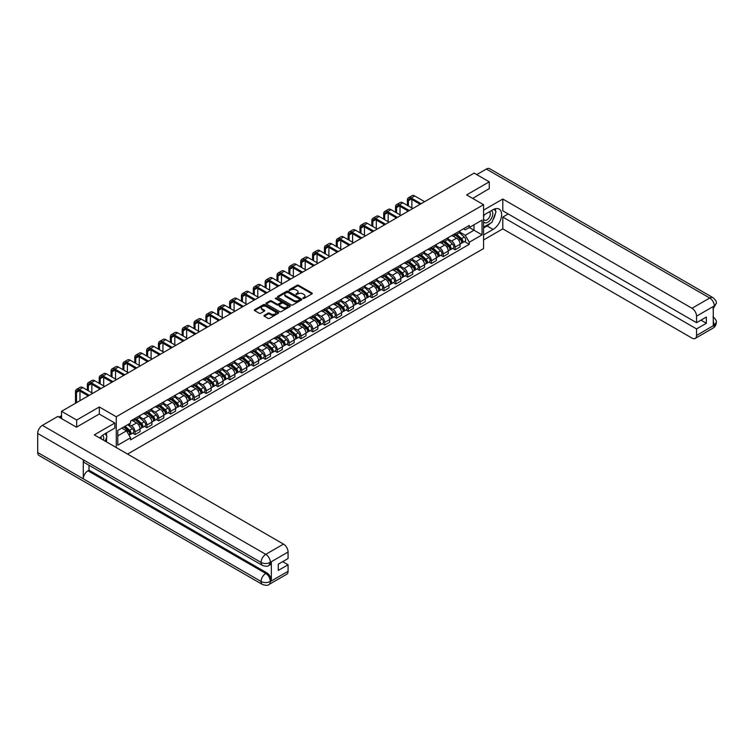 <?xml version="1.0" encoding="UTF-8"?>
<svg xmlns="http://www.w3.org/2000/svg" width="754" height="754" viewBox="0 0 754 754"><rect width="100%" height="100%" fill="white"/><g stroke="black" fill="none" stroke-linecap="round" stroke-linejoin="round"><path stroke-width="1.13" d="M302.976 298.452L304.022 298.452L311.949 293.872A1.056 0.613 0 0 0 311.949 293.014L298.527 285.266A1.056 0.613 0 0 0 297.029 285.266L289.112 289.838L289.112 290.441L291.176 289.847A3.374 1.951 0 0 1 295.954 289.847L297.067 290.497A3.374 1.951 0 0 1 298.056 291.873A3.374 1.951 0 0 1 297.067 293.249L296.049 294.446L298.113 293.853A3.374 1.951 0 0 1 302.891 293.853L304.003 294.503A3.374 1.951 0 0 1 304.993 295.879A3.374 1.951 0 0 1 304.003 297.255L302.976 298.452L302.976 297.849M264.286 315.323A1.056 0.613 0 0 0 264.286 316.18L268.056 318.358A1.056 0.613 0 0 0 269.546 318.358L278.349 313.278A1.056 0.613 0 0 0 278.349 312.41L264.927 304.663A1.056 0.613 0 0 0 263.429 304.663L254.635 309.743A1.056 0.613 0 0 0 254.635 310.601L259.178 313.23A1.056 0.613 0 0 0 260.677 313.23L264.437 311.053A1.056 0.613 0 0 0 264.437 310.196L262.185 308.895A2.818 1.631 0 0 1 261.355 307.745A2.818 1.631 0 0 1 263.099 306.237A2.818 1.631 0 0 1 266.171 306.586L275.012 311.694A2.818 1.631 0 0 1 275.841 312.844A2.818 1.631 0 0 1 274.098 314.352A2.818 1.631 0 0 1 271.025 313.994L269.546 313.146A1.056 0.613 0 0 0 268.056 313.146L264.286 315.323L264.286 316.18M116.267 416.755L99.321 406.971L76.682 420.044L61.555 411.316L474.153 173.1L489.271 181.837L466.632 194.909L483.568 204.692L116.267 416.755L116.267 447.546M291.251 304.965A1.056 0.613 0 0 0 292.74 304.965L301.543 299.885A1.056 0.613 0 0 0 301.543 299.018L288.122 291.27A1.056 0.613 0 0 0 286.633 291.27L277.83 296.35A1.056 0.613 0 0 0 277.83 297.208L291.251 304.965M275.549 298.612L276.303 298.716L276.303 297.839L289.951 305.719A1.056 0.613 0 0 1 289.951 306.576L281.148 311.656A1.056 0.613 0 0 1 279.659 311.656L266.228 303.909L266.228 303.051A1.056 0.613 0 0 0 266.228 303.909M266.228 303.051L269.998 300.874A1.056 0.613 0 0 1 271.487 300.874L276.935 304.013A1.056 0.613 0 0 0 278.424 304.013L280.922 302.571A1.056 0.613 0 0 0 280.922 301.713L275.257 298.443L276.303 297.839M127.586 454.087L483.568 248.556L483.568 204.692M76.682 420.044L76.682 427.066M61.555 411.316L61.555 418.593M489.271 188.849L489.271 181.837M455.077 233.646A4.939 2.856 60 0 1 454.059 235.861L459.073 232.967A4.939 2.856 -120 0 0 460.091 230.752M447.961 238.971L451.58 241.054A4.939 2.856 60 0 1 455.077 247.114L460.091 244.221A4.939 2.856 -120 0 0 456.594 238.16L453.013 236.087M460.091 244.221L460.091 246.888L455.077 249.791L452.673 248.396M454.059 235.861A4.939 2.856 60 0 1 451.618 235.644M455.077 247.114L455.077 249.791M443.229 240.488A4.939 2.856 60 0 1 442.202 242.703L447.216 239.81A4.939 2.856 -120 0 0 448.244 237.595M440.817 255.238L443.229 256.633L448.244 253.74L448.244 251.063A4.939 2.856 -120 0 0 444.747 245.003L441.156 242.929M442.202 242.703A4.939 2.856 60 0 1 439.771 242.486M436.104 245.813L439.733 247.896A4.939 2.856 60 0 1 443.229 253.957L443.229 256.633M431.373 247.331A4.939 2.856 60 0 1 430.346 249.546L435.36 246.652A4.939 2.856 -120 0 0 436.387 244.437M428.969 262.09L431.373 263.476L436.387 260.582L436.387 257.906A4.939 2.856 -120 0 0 432.89 251.845L429.299 249.781M430.346 249.546A4.939 2.856 60 0 1 427.914 249.329M424.257 252.656L427.876 254.748A4.939 2.856 60 0 1 431.373 260.799L431.373 263.476M419.516 254.173A4.939 2.856 60 0 1 418.498 256.388L423.512 253.495A4.939 2.856 -120 0 0 424.53 251.28M417.113 268.933L419.516 270.318L424.53 267.425L424.53 264.748A4.939 2.856 -120 0 0 421.034 258.688L417.452 256.624M418.498 256.388A4.939 2.856 60 0 1 416.057 256.172M412.4 259.499L416.019 261.591A4.939 2.856 60 0 1 419.516 267.642L419.516 270.318M407.669 261.016A4.939 2.856 60 0 1 406.642 263.24L411.656 260.337A4.939 2.856 -120 0 0 412.683 258.122M405.256 275.776L407.669 277.161L412.683 274.267L412.683 271.591A4.939 2.856 -120 0 0 409.186 265.54L405.595 263.466M406.642 263.24A4.939 2.856 60 0 1 404.21 263.014M400.544 266.341L404.172 268.433A4.939 2.856 60 0 1 407.669 274.484L407.669 277.161M395.812 267.858A4.939 2.856 60 0 1 394.785 270.083L399.799 267.189A4.939 2.856 -120 0 0 400.826 264.965M393.409 282.618L395.812 284.004L400.826 281.11L400.826 278.433A4.939 2.856 -120 0 0 397.33 272.382L393.739 270.309M394.785 270.083A4.939 2.856 60 0 1 392.353 269.857M388.696 273.184L392.316 275.276A4.939 2.856 60 0 1 395.812 281.327L395.812 284.004M383.956 274.701A4.939 2.856 60 0 1 382.938 276.925L387.952 274.032A4.939 2.856 -120 0 0 388.97 271.808M381.552 289.461L383.956 290.846L388.97 287.953L388.97 285.276A4.939 2.856 -120 0 0 385.473 279.225L381.892 277.152M382.938 276.925A4.939 2.856 60 0 1 380.497 276.699M376.84 280.026L380.459 282.119A4.939 2.856 60 0 1 383.956 288.169L383.956 290.846M372.108 281.544A4.939 2.856 60 0 1 371.081 283.768L376.095 280.874A4.939 2.856 -120 0 0 377.123 278.65M369.696 296.303L372.108 297.689L377.123 294.795L377.123 292.118A4.939 2.856 -120 0 0 373.626 286.068L370.035 283.994M371.081 283.768A4.939 2.856 60 0 1 368.649 283.542M364.983 286.869L368.612 288.961A4.939 2.856 60 0 1 372.108 295.012L372.108 297.689M360.252 288.396A4.939 2.856 60 0 1 359.224 290.61L364.239 287.717A4.939 2.856 -120 0 0 365.266 285.493M357.848 303.146L360.252 304.531L365.266 301.638L365.266 298.961A4.939 2.856 -120 0 0 361.769 292.91L358.178 290.837M359.224 290.61A4.939 2.856 60 0 1 356.793 290.384M353.136 293.711L356.755 295.804A4.939 2.856 60 0 1 360.252 301.864L360.252 304.531M348.395 295.238A4.939 2.856 60 0 1 347.377 297.453L352.391 294.56A4.939 2.856 -120 0 0 353.409 292.345M345.992 309.988L348.395 311.383L353.409 308.48L353.409 305.804A4.939 2.856 -120 0 0 349.922 299.753L346.331 297.679M347.377 297.453A4.939 2.856 60 0 1 344.936 297.227M341.279 300.554L344.898 302.646A4.939 2.856 60 0 1 348.395 308.706L348.395 311.383M336.548 302.081A4.939 2.856 60 0 1 335.521 304.296L340.535 301.402A4.939 2.856 -120 0 0 341.562 299.187M334.135 316.831L336.548 318.226L341.562 315.323L341.562 312.656A4.939 2.856 -120 0 0 338.065 306.595L334.474 304.522M335.521 304.296A4.939 2.856 60 0 1 333.089 304.079M329.423 307.406L333.051 309.489A4.939 2.856 60 0 1 336.548 315.549L336.548 318.226M324.691 308.923A4.939 2.856 60 0 1 323.664 311.138L328.678 308.245A4.939 2.856 -120 0 0 329.705 306.03M322.288 323.683L324.691 325.068L329.705 322.175L329.705 319.498A4.939 2.856 -120 0 0 326.209 313.438L322.618 311.364M323.664 311.138A4.939 2.856 60 0 1 321.232 310.921M317.575 314.248L321.195 316.341A4.939 2.856 60 0 1 324.691 322.392L324.691 325.068M312.835 315.766A4.939 2.856 60 0 1 311.817 317.981L316.831 315.087A4.939 2.856 -120 0 0 317.849 312.872M310.431 330.525L312.835 331.911L317.849 329.017L317.849 326.341A4.939 2.856 -120 0 0 314.361 320.28L310.771 318.216M311.817 317.981A4.939 2.856 60 0 1 309.376 317.764M305.719 321.091L309.338 323.183A4.939 2.856 60 0 1 312.835 329.234L312.835 331.911M300.987 322.608A4.939 2.856 60 0 1 299.96 324.833L304.974 321.93A4.939 2.856 -120 0 0 306.001 319.715M298.584 337.368L300.987 338.753L306.001 335.86L306.001 333.183A4.939 2.856 -120 0 0 302.505 327.132L298.914 325.059M299.96 324.833A4.939 2.856 60 0 1 297.528 324.606M293.862 327.933L297.491 330.026A4.939 2.856 60 0 1 300.987 336.077L300.987 338.753M289.131 329.451A4.939 2.856 60 0 1 288.103 331.675L293.118 328.772A4.939 2.856 -120 0 0 294.145 326.557M286.727 344.21L289.131 345.596L294.145 342.702L294.145 340.026A4.939 2.856 -120 0 0 290.648 333.975L287.057 331.901M288.103 331.675A4.939 2.856 60 0 1 285.672 331.449M282.015 334.776L285.634 336.868A4.939 2.856 60 0 1 289.131 342.919L289.131 345.596M277.274 336.293A4.939 2.856 60 0 1 276.256 338.518L281.27 335.624A4.939 2.856 -120 0 0 282.288 333.4M274.871 351.053L277.274 352.438L282.288 349.545L282.288 346.868A4.939 2.856 -120 0 0 278.801 340.817L275.21 338.744M276.256 338.518A4.939 2.856 60 0 1 273.815 338.292M270.158 341.619L273.777 343.711A4.939 2.856 60 0 1 277.274 349.762L277.274 352.438M265.427 343.136A4.939 2.856 60 0 1 264.4 345.36L269.414 342.467A4.939 2.856 -120 0 0 270.441 340.243M263.023 357.896L265.427 359.281L270.441 356.388L270.441 353.711A4.939 2.856 -120 0 0 266.944 347.66L263.353 345.586M264.4 345.36A4.939 2.856 60 0 1 261.968 345.134M258.302 348.461L261.93 350.553A4.939 2.856 60 0 1 265.427 356.604L265.427 359.281M253.57 349.988A4.939 2.856 60 0 1 252.543 352.203L257.557 349.309A4.939 2.856 -120 0 0 258.584 347.085M251.167 364.738L253.57 366.124L258.584 363.23L258.584 360.553A4.939 2.856 -120 0 0 255.088 354.503L251.497 352.429M252.543 352.203A4.939 2.856 60 0 1 250.111 351.977M246.454 355.304L250.074 357.396A4.939 2.856 60 0 1 253.57 363.447L253.57 366.124M241.714 356.831A4.939 2.856 60 0 1 240.696 359.045L245.71 356.152A4.939 2.856 -120 0 0 246.728 353.928M239.31 371.581L241.714 372.976L246.728 370.073L246.728 367.396A4.939 2.856 -120 0 0 243.24 361.345L239.649 359.272M240.696 359.045A4.939 2.856 60 0 1 238.264 358.819M234.598 362.146L238.217 364.239A4.939 2.856 60 0 1 241.714 370.299L241.714 372.976M229.866 363.673A4.939 2.856 60 0 1 228.839 365.888L233.853 362.994A4.939 2.856 -120 0 0 234.88 360.78M227.463 378.423L229.866 379.818L234.88 376.915L234.88 374.248A4.939 2.856 -120 0 0 231.384 368.188L227.793 366.114M228.839 365.888A4.939 2.856 60 0 1 226.407 365.671M222.741 368.989L226.37 371.081A4.939 2.856 60 0 1 229.866 377.141L229.866 379.818M218.01 370.516A4.939 2.856 60 0 1 216.982 372.73L221.996 369.837A4.939 2.856 -120 0 0 223.024 367.622M215.606 385.266L218.01 386.661L223.024 383.767L223.024 381.09A4.939 2.856 -120 0 0 219.527 375.03L215.936 372.957M216.982 372.73A4.939 2.856 60 0 1 214.551 372.514M210.894 375.841L214.513 377.924A4.939 2.856 60 0 1 218.01 383.984L218.01 386.661M206.153 377.358A4.939 2.856 60 0 1 205.135 379.573L210.149 376.68A4.939 2.856 -120 0 0 211.167 374.465M203.75 392.118L206.153 393.503L211.167 390.61L211.167 387.933A4.939 2.856 -120 0 0 207.68 381.873L204.089 379.809M205.135 379.573A4.939 2.856 60 0 1 202.703 379.356M199.037 382.683L202.656 384.776A4.939 2.856 60 0 1 206.153 390.826L206.153 393.503M194.306 384.201A4.939 2.856 60 0 1 193.278 386.416L198.293 383.522A4.939 2.856 -120 0 0 199.32 381.307M191.902 398.96L194.306 400.346L199.32 397.452L199.32 394.776A4.939 2.856 -120 0 0 195.823 388.715L192.232 386.651M193.278 386.416A4.939 2.856 60 0 1 190.847 386.199M187.19 389.526L190.809 391.618A4.939 2.856 60 0 1 194.306 397.669L194.306 400.346M182.449 391.043A4.939 2.856 60 0 1 181.422 393.268L186.436 390.365A4.939 2.856 -120 0 0 187.463 388.15M180.046 405.803L182.449 407.188L187.463 404.295L187.463 401.618A4.939 2.856 -120 0 0 183.967 395.567L180.376 393.494M181.422 393.268A4.939 2.856 60 0 1 178.99 393.041M175.333 396.368L178.952 398.461A4.939 2.856 60 0 1 182.449 404.512L182.449 407.188M170.593 397.886A4.939 2.856 60 0 1 169.575 400.11L174.589 397.217A4.939 2.856 -120 0 0 175.607 394.992M168.189 412.645L170.593 414.031L175.607 411.137L175.607 408.461A4.939 2.856 -120 0 0 172.119 402.41L168.528 400.336M169.575 400.11A4.939 2.856 60 0 1 167.143 399.884M163.477 403.211L167.096 405.303A4.939 2.856 60 0 1 170.593 411.354L170.593 414.031M158.745 404.728A4.939 2.856 60 0 1 157.718 406.953L162.732 404.059A4.939 2.856 -120 0 0 163.759 401.835M156.342 419.488L158.745 420.873L163.759 417.98L163.759 415.303A4.939 2.856 -120 0 0 160.263 409.252L156.672 407.179M157.718 406.953A4.939 2.856 60 0 1 155.286 406.726M151.629 410.053L155.249 412.146A4.939 2.856 60 0 1 158.745 418.197L158.745 420.873M146.889 411.571A4.939 2.856 60 0 1 145.861 413.795L150.875 410.902A4.939 2.856 -120 0 0 151.903 408.677M144.485 426.33L146.889 427.716L151.903 424.822L151.903 422.146A4.939 2.856 -120 0 0 148.406 416.095L144.815 414.021M145.861 413.795A4.939 2.856 60 0 1 143.43 413.569M139.773 416.896L143.392 418.988A4.939 2.856 60 0 1 146.889 425.039L146.889 427.716M135.032 418.423A4.939 2.856 60 0 1 134.014 420.638L139.028 417.744A4.939 2.856 -120 0 0 140.046 415.52M132.629 433.173L135.032 434.558L140.046 431.665L140.046 428.988A4.939 2.856 -120 0 0 136.559 422.937L132.968 420.864M134.014 420.638A4.939 2.856 60 0 1 131.582 420.412M128.651 424.163L131.535 425.831A4.939 2.856 60 0 1 135.032 431.891L135.032 434.558M463.474 228.792L465.265 229.829L482.051 220.13L474.002 224.786L474.002 230.224L465.265 235.267L459.817 232.119M117.784 435.878L126.521 430.836L130.555 437.81L117.784 445.18L117.784 430.44L130.555 423.069L130.555 421.005L469.29 225.437L469.29 227.501L482.051 234.871L469.29 242.241L465.265 235.267M482.051 220.13L482.051 234.871M130.555 437.81L130.555 439.874L469.29 244.305L469.29 242.241M99.321 406.971L99.321 414.078M126.521 430.836L121.818 428.112M464.53 241.553L469.29 244.305M303.278 298.556L304.003 298.132A3.374 1.951 0 0 0 304.993 296.756L304.993 295.879M298.056 291.873L298.056 292.75A3.374 1.951 0 0 1 297.067 294.126L296.341 294.55M311.939 293.881L298.527 286.143A1.056 0.613 0 0 0 297.029 286.143L289.404 290.544M301.543 299.018L301.543 299.885L288.122 292.147A1.056 0.613 0 0 0 286.633 292.147L277.84 297.217L277.83 296.35M299.677 299.753L299.677 299.149L287.896 292.345L285.766 292.967A3.374 1.951 0 0 0 284.786 294.352A3.374 1.951 0 0 0 285.766 295.728L293.824 300.375A3.374 1.951 0 0 0 298.603 300.375L299.677 299.753L299.677 300.629L299.677 300.026M284.786 294.352L284.786 295.229A3.374 1.951 0 0 0 285.766 296.605L285.766 295.728M299.677 300.629L298.603 301.251A3.374 1.951 0 0 1 293.824 301.251L285.766 296.605M266.247 303.919L269.998 301.751L269.998 300.874M281.233 302.147L281.233 303.023A1.056 0.613 0 0 1 280.922 303.447L278.424 304.889A1.056 0.613 0 0 1 276.935 304.889L271.487 301.751A1.056 0.613 0 0 0 269.998 301.751M276.303 298.716L289.932 306.586M282.58 307.274A2.818 1.631 0 0 0 285.653 307.632A2.818 1.631 0 0 0 287.397 306.124A2.818 1.631 0 0 0 286.577 304.974L283.457 303.174A1.056 0.613 0 0 0 281.968 303.174L279.47 304.616A1.056 0.613 0 0 0 279.47 305.483L282.58 307.274L282.58 308.15A2.818 1.631 0 0 0 285.653 308.509A2.818 1.631 0 0 0 287.397 307.001L287.397 306.124M279.159 305.05L279.159 305.926A1.056 0.613 0 0 0 279.47 306.36L279.47 305.483M282.58 308.15L279.47 306.36M275.841 312.844L275.841 313.721A2.818 1.631 0 0 1 274.098 315.229A2.818 1.631 0 0 1 271.025 314.87L269.546 314.022A1.056 0.613 0 0 0 268.056 314.022L264.305 316.19M261.355 307.745L261.355 308.622A2.818 1.631 0 0 0 262.185 309.771L262.185 308.895M264.437 310.196L264.437 311.053L262.185 309.771M278.339 313.278L264.927 305.54A1.056 0.613 0 0 0 263.429 305.54L254.645 310.61M455.425 235.069L460.251 239.386A2.686 1.555 60 0 1 461.099 243.542L460.091 244.117M455.548 235.191L457.819 236.502M455.906 234.796L461.288 239.583A1.291 0.745 60 0 1 461.693 241.582A1.291 0.745 60 0 1 461.571 241.629M456.717 234.324L461.542 238.641A2.686 1.555 60 0 1 462.391 242.788A2.686 1.555 60 0 1 461.58 242.882M459.403 232.713L464.276 237.058A2.686 1.555 60 0 1 465.124 241.214L462.391 242.788M408.385 205.983L408.385 200.762A4.034 2.328 60 0 1 409.224 198.915A4.034 2.328 60 0 1 411.232 199.122L420.166 204.277M424.643 201.686L414.728 195.965A5.429 3.129 -120 0 0 412.014 195.691L408.527 197.708A5.429 3.129 -120 0 0 407.396 200.196L407.396 205.418M421.156 203.703L411.232 197.982A5.429 3.129 -120 0 0 408.527 197.708M407.396 210.592L407.396 211.638M411.882 208L411.882 199.49M443.569 241.921L448.394 246.228A2.686 1.555 60 0 1 449.243 250.385L448.244 250.959M443.701 242.034L445.972 243.344M444.059 241.638L449.431 246.435A1.291 0.745 60 0 1 449.836 248.424A1.291 0.745 60 0 1 449.714 248.471M444.86 241.167L449.686 245.484A2.686 1.555 60 0 1 450.534 249.631A2.686 1.555 60 0 1 449.723 249.725M447.556 239.555L452.428 243.9A2.686 1.555 60 0 1 453.267 248.057L450.534 249.631M431.712 248.763L436.547 253.071A2.686 1.555 60 0 1 437.386 257.227L436.387 257.802M431.844 248.877L434.115 250.187M432.202 248.481L437.574 253.278A1.291 0.745 60 0 1 437.98 255.267A1.291 0.745 60 0 1 437.867 255.314M433.003 248.019L437.838 252.326A2.686 1.555 60 0 1 438.677 256.483A2.686 1.555 60 0 1 437.867 256.567M435.699 246.398L440.572 250.743A2.686 1.555 60 0 1 441.42 254.899L438.677 256.483M490.42 223.241A12.092 6.984 120 0 1 487.065 225.964L493.069 229.433A12.092 6.984 120 0 0 500.967 218.783A12.092 6.984 120 0 0 499.12 209.094A12.092 6.984 120 0 0 493.069 209.687L483.568 215.173M493.069 229.433L483.568 234.918M483.568 239.96L502.795 228.858L502.795 217.058L696.555 328.923L696.555 335.464L714.406 325.059L713.275 325.596L713.275 306.727L714.302 305.917L696.555 316.162A6.447 3.723 -120 0 0 691.993 308.263L709.74 298.019L486.349 169.047L476.735 174.598M508.196 213.947L502.795 217.058M700.966 320.148L706.357 323.268L706.357 317.038L696.555 322.693L502.795 210.828L502.795 199.028L691.993 308.263M483.568 210.13L502.795 199.028M502.795 228.858L691.993 338.094A6.447 3.723 -120 0 0 695.216 338.414A6.447 3.723 -120 0 0 696.555 335.464M486.349 169.047A6.607 3.817 -60 0 1 489.648 168.717L713.039 297.698A6.607 3.817 -60 0 0 709.74 298.019A6.447 3.723 60 0 1 714.302 305.917M696.555 322.693L696.555 316.162M706.357 323.268L696.555 328.923M489.271 188.594L472.711 198.415M492.814 220.083A12.092 6.984 120 0 0 495.425 213.373M495.614 211.205A12.092 6.984 120 0 0 495.312 208.745M487.065 225.964L483.568 227.981M713.275 321.081L714.302 325.002M713.039 316.774C715.64 319.112 716.724 320.968 716.3 322.373L714.415 325.059M713.039 297.698C715.631 300.007 716.724 301.883 716.3 303.334L714.415 305.983M262.458 565.425A6.607 3.817 -60 0 1 261.091 562.437C264.136 563.898 267.17 563.888 270.205 562.399L268.989 565.415C267.906 566.508 265.728 566.518 262.458 565.425L84.655 462.767A6.607 3.817 -60 0 1 83.289 459.789L37.7 433.465A6.607 3.817 -60 0 1 42.375 425.369L57.832 416.444L76.456 427.188L99.245 414.031L114.825 423.022L114.825 428.074L104.033 434.304A12.092 6.984 120 0 0 99.801 438.036M114.825 423.022L94.307 434.869L283.504 544.105A6.447 3.723 60 0 1 288.066 552.003L288.066 558.535L278.264 564.199L278.264 570.429L288.066 564.765L288.066 571.306A6.447 3.723 60 0 1 286.727 574.256L268.989 584.501A6.447 3.723 -120 0 0 270.328 581.541L288.066 571.306M106.276 441.778L108.821 443.248M106.54 441.627L106.54 437.574M106.54 435.765L106.54 432.853M268.989 584.501C267.962 585.585 265.785 585.594 262.458 584.501L39.067 455.529A6.607 3.817 -60 0 1 37.7 452.504L83.289 478.828A6.607 3.817 -60 0 1 87.964 470.779L265.766 573.426L266.793 572.842A6.447 3.723 60 0 1 271.346 580.731L271.346 561.871A6.447 3.723 60 0 1 270.017 564.821L268.989 565.415M37.7 433.465L37.7 452.504M42.375 425.369L265.766 554.35A6.607 3.817 -60 0 0 261.091 562.437L83.289 459.789L83.289 478.828L261.091 581.475C264.126 582.946 267.161 582.946 270.215 581.475L270.328 581.541M288.066 564.765L282.675 561.655M88.991 465.265L88.991 470.185L266.793 572.842M88.991 470.185L87.964 470.779M483.568 221.883A6.984 4.034 120 0 0 489.129 221.29A6.984 4.034 120 0 0 492.767 213.684A6.984 4.034 120 0 0 491.495 210.602M484.162 214.833A6.984 4.034 120 0 0 483.568 216.096M483.568 218.434A4.778 2.762 120 0 0 484.539 220.159A4.778 2.762 120 0 0 488.224 218.877A4.778 2.762 120 0 0 490.307 214.061A4.778 2.762 120 0 0 489.318 211.874A4.778 2.762 120 0 0 489.308 211.865M484.549 214.607A4.778 2.762 120 0 0 483.568 217.472M494.162 209.141L496.028 211.799L491.928 222.373L483.729 227.105M103.496 440.176A6.984 4.034 120 0 0 103.732 438.291A6.984 4.034 120 0 0 102.572 435.294M101.272 438.885A4.778 2.762 120 0 0 101.272 438.668A4.778 2.762 120 0 0 100.782 436.924M105.089 433.691L106.993 436.406L105.164 441.137M396.538 212.826L396.538 207.604A4.034 2.328 60 0 1 397.367 205.767A4.034 2.328 60 0 1 399.384 205.965L408.31 211.12M412.796 208.528L402.881 202.807A5.429 3.129 -120 0 0 400.167 202.534L396.67 204.551A5.429 3.129 -120 0 0 395.548 207.039L395.548 212.26M409.299 210.545L399.384 204.824A5.429 3.129 -120 0 0 396.67 204.551M395.548 217.435L395.548 218.49M400.025 214.843L400.025 206.332M384.681 219.668L384.681 214.447A4.034 2.328 60 0 1 385.511 212.609A4.034 2.328 60 0 1 387.528 212.807L396.453 217.963M400.939 215.371L391.024 209.65A5.429 3.129 -120 0 0 388.31 209.376L384.813 211.393A5.429 3.129 -120 0 0 383.692 213.882L383.692 219.103M397.443 217.388L387.528 211.667A5.429 3.129 -120 0 0 384.813 211.393M383.692 224.277L383.692 225.333M388.178 221.685L388.178 213.175M419.865 255.606L424.691 259.913A2.686 1.555 60 0 1 425.539 264.07L424.53 264.645M419.987 255.719L422.259 257.029M420.346 255.323L425.727 260.121A1.291 0.745 60 0 1 426.133 262.109A1.291 0.745 60 0 1 426.01 262.156M421.156 254.861L425.982 259.169A2.686 1.555 60 0 1 426.83 263.325A2.686 1.555 60 0 1 426.019 263.41M423.842 253.24L428.715 257.585A2.686 1.555 60 0 1 429.563 261.742L426.83 263.325M408.008 262.449L412.834 266.756A2.686 1.555 60 0 1 413.682 270.912L412.683 271.487M408.14 262.562L410.412 263.872M408.498 262.166L413.871 266.963A1.291 0.745 60 0 1 414.276 268.952A1.291 0.745 60 0 1 414.153 268.999M409.299 261.704L414.125 266.011A2.686 1.555 60 0 1 414.973 270.168A2.686 1.555 60 0 1 414.163 270.252M411.995 260.083L416.868 264.437A2.686 1.555 60 0 1 417.707 268.584L414.973 270.168M396.152 269.291L400.987 273.598A2.686 1.555 60 0 1 401.825 277.755L400.826 278.33M396.284 269.404L398.555 270.714M396.642 269.008L402.014 273.806A1.291 0.745 60 0 1 402.419 275.804A1.291 0.745 60 0 1 402.306 275.851M397.443 268.547L402.278 272.854A2.686 1.555 60 0 1 403.117 277.01A2.686 1.555 60 0 1 402.306 277.095M400.138 266.925L405.011 271.28A2.686 1.555 60 0 1 405.859 275.427L403.117 277.01M372.825 226.511L372.825 221.299A4.034 2.328 60 0 1 373.664 219.452A4.034 2.328 60 0 1 375.68 219.65L384.606 224.805M389.083 222.213L379.168 216.492A5.429 3.129 -120 0 0 376.453 216.219L372.966 218.236A5.429 3.129 -120 0 0 371.835 220.724L371.835 225.946M385.596 224.23L375.68 218.509A5.429 3.129 -120 0 0 372.966 218.236M371.835 231.12L371.835 232.175M376.321 228.528L376.321 220.027M360.978 233.354L360.978 228.142A4.034 2.328 60 0 1 361.807 226.294A4.034 2.328 60 0 1 363.824 226.492L372.749 231.648M377.236 229.056L367.321 223.335A5.429 3.129 -120 0 0 364.606 223.061L361.109 225.088A5.429 3.129 -120 0 0 359.988 227.567L359.988 232.788M373.739 231.073L363.824 225.352A5.429 3.129 -120 0 0 361.109 225.088M359.988 237.962L359.988 239.018M364.465 235.38L364.465 226.869M349.121 240.206L349.121 234.984A4.034 2.328 60 0 1 349.95 233.137A4.034 2.328 60 0 1 351.967 233.335L360.893 238.49M365.379 235.898L355.464 230.177A5.429 3.129 -120 0 0 352.749 229.913L349.253 231.93A5.429 3.129 -120 0 0 348.131 234.409L348.131 239.631M361.882 237.925L351.967 232.194A5.429 3.129 -120 0 0 349.253 231.93M348.131 244.805L348.131 245.861M352.618 242.222L352.618 233.712M384.304 276.134L389.13 280.441A2.686 1.555 60 0 1 389.978 284.597L388.97 285.182M384.427 276.247L386.698 277.557M384.785 275.851L390.167 280.648A1.291 0.745 60 0 1 390.572 282.646A1.291 0.745 60 0 1 390.449 282.693M385.596 275.389L390.421 279.696A2.686 1.555 60 0 1 391.269 283.853A2.686 1.555 60 0 1 390.459 283.938M388.282 273.768L393.154 278.122A2.686 1.555 60 0 1 394.003 282.269L391.269 283.853M337.264 247.048L337.264 241.827A4.034 2.328 60 0 1 338.103 239.979A4.034 2.328 60 0 1 340.12 240.177L349.045 245.333M353.522 242.75L343.607 237.02A5.429 3.129 -120 0 0 340.893 236.756L337.406 238.773A5.429 3.129 -120 0 0 336.275 241.252L336.275 246.473M350.035 244.767L340.12 239.037A5.429 3.129 -120 0 0 337.406 238.773M336.275 251.648L336.275 252.703M340.761 249.065L340.761 240.554M372.448 282.976L377.273 287.293A2.686 1.555 60 0 1 378.122 291.44L377.123 292.024M372.58 283.089L374.851 284.409M372.938 282.693L378.31 287.491A1.291 0.745 60 0 1 378.715 289.489A1.291 0.745 60 0 1 378.593 289.536M373.739 282.232L378.565 286.539A2.686 1.555 60 0 1 379.413 290.695A2.686 1.555 60 0 1 378.602 290.78M376.434 280.62L381.307 284.965A2.686 1.555 60 0 1 382.146 289.121L379.413 290.695M325.417 253.891L325.417 248.669A4.034 2.328 60 0 1 326.246 246.822A4.034 2.328 60 0 1 328.263 247.02L337.189 252.175M341.675 249.593L331.76 243.862A5.429 3.129 -120 0 0 329.046 243.599L325.549 245.616A5.429 3.129 -120 0 0 324.427 248.094L324.427 253.316M338.178 251.61L328.263 245.879A5.429 3.129 -120 0 0 325.549 245.616M324.427 258.499L324.427 259.546M328.904 255.908L328.904 247.397M360.591 289.819L365.426 294.135A2.686 1.555 60 0 1 366.265 298.282L365.266 298.867M360.723 289.932L362.994 291.251M361.081 289.536L366.453 294.333A1.291 0.745 60 0 1 366.859 296.331A1.291 0.745 60 0 1 366.746 296.379M361.882 289.074L366.717 293.381A2.686 1.555 60 0 1 367.556 297.538A2.686 1.555 60 0 1 366.746 297.623M364.578 287.462L369.451 291.807A2.686 1.555 60 0 1 370.299 295.964L367.556 297.538M313.56 260.733L313.56 255.512A4.034 2.328 60 0 1 314.39 253.664A4.034 2.328 60 0 1 316.407 253.862L325.332 259.018M329.818 256.435L319.903 250.705A5.429 3.129 -120 0 0 317.189 250.441L313.692 252.458A5.429 3.129 -120 0 0 312.571 254.946L312.571 260.158M326.322 258.452L316.407 252.722A5.429 3.129 -120 0 0 313.692 252.458M312.571 265.342L312.571 266.388M317.057 262.75L317.057 254.239M348.744 296.661L353.569 300.978A2.686 1.555 60 0 1 354.418 305.125L353.409 305.709M348.866 296.784L351.138 298.094M349.225 296.388L354.606 301.176A1.291 0.745 60 0 1 355.011 303.174A1.291 0.745 60 0 1 354.889 303.221M350.035 295.917L354.861 300.233A2.686 1.555 60 0 1 355.709 304.38A2.686 1.555 60 0 1 354.898 304.465M352.721 294.305L357.594 298.65A2.686 1.555 60 0 1 358.442 302.806L355.709 304.38M301.704 267.576L301.704 262.354A4.034 2.328 60 0 1 302.543 260.507A4.034 2.328 60 0 1 304.559 260.714L313.485 265.86M317.962 263.278L308.047 257.548A5.429 3.129 -120 0 0 305.342 257.284L301.845 259.301A5.429 3.129 -120 0 0 300.714 261.789L300.714 267.01M314.475 265.295L304.559 259.574A5.429 3.129 -120 0 0 301.845 259.301M300.714 272.185L300.714 273.231M305.2 269.593L305.2 261.082M336.887 303.513L341.713 307.821A2.686 1.555 60 0 1 342.561 311.977L341.562 312.552M337.019 303.626L339.291 304.936M337.377 303.231L342.75 308.028A1.291 0.745 60 0 1 343.155 310.017A1.291 0.745 60 0 1 343.032 310.064M338.178 302.759L343.013 307.076A2.686 1.555 60 0 1 343.852 311.223A2.686 1.555 60 0 1 343.042 311.317M340.874 301.148L345.747 305.493A2.686 1.555 60 0 1 346.586 309.649L343.852 311.223M289.856 274.418L289.856 269.197A4.034 2.328 60 0 1 290.686 267.359A4.034 2.328 60 0 1 292.703 267.557L301.628 272.712M306.115 270.121L296.199 264.4A5.429 3.129 -120 0 0 293.485 264.126L289.988 266.143A5.429 3.129 -120 0 0 288.867 268.631L288.867 273.853M302.618 272.137L292.703 266.416A5.429 3.129 -120 0 0 289.988 266.143M288.867 279.027L288.867 280.083M293.344 276.435L293.344 267.924M325.031 310.356L329.866 314.663A2.686 1.555 60 0 1 330.704 318.819L329.705 319.394M325.163 310.469L327.434 311.779M325.521 310.073L330.893 314.87A1.291 0.745 60 0 1 331.298 316.859A1.291 0.745 60 0 1 331.185 316.906M326.322 309.611L331.157 313.918A2.686 1.555 60 0 1 331.996 318.075A2.686 1.555 60 0 1 331.185 318.16M329.017 307.99L333.89 312.335A2.686 1.555 60 0 1 334.738 316.492L331.996 318.075M278 281.261L278 276.039A4.034 2.328 60 0 1 278.829 274.202A4.034 2.328 60 0 1 280.846 274.399L289.772 279.555M294.258 276.963L284.343 271.242A5.429 3.129 -120 0 0 281.628 270.969L278.132 272.986A5.429 3.129 -120 0 0 277.01 275.474L277.01 280.695M290.761 278.98L280.846 273.259A5.429 3.129 -120 0 0 278.132 272.986M277.01 285.87L277.01 286.925M281.496 283.278L281.496 274.767M313.183 317.198L318.009 321.506A2.686 1.555 60 0 1 318.857 325.662L317.849 326.237M313.306 317.311L315.577 318.622M313.664 316.916L319.046 321.713A1.291 0.745 60 0 1 319.451 323.702A1.291 0.745 60 0 1 319.328 323.749M314.475 316.454L319.3 320.761A2.686 1.555 60 0 1 320.148 324.917A2.686 1.555 60 0 1 319.338 325.002M317.161 314.833L322.033 319.178A2.686 1.555 60 0 1 322.882 323.334L320.148 324.917M266.143 288.103L266.143 282.882A4.034 2.328 60 0 1 266.982 281.044A4.034 2.328 60 0 1 268.999 281.242L277.924 286.397M282.401 283.806L272.486 278.085A5.429 3.129 -120 0 0 269.781 277.811L266.285 279.828A5.429 3.129 -120 0 0 265.154 282.316L265.154 287.538M278.914 285.823L268.999 280.102A5.429 3.129 -120 0 0 266.285 279.828M265.154 292.712L265.154 293.768M269.64 290.12L269.64 281.61M301.327 324.041L306.152 328.348A2.686 1.555 60 0 1 307.001 332.505L306.001 333.079M301.459 324.154L303.73 325.464M301.817 323.758L307.189 328.555A1.291 0.745 60 0 1 307.594 330.544A1.291 0.745 60 0 1 307.472 330.591M302.618 323.296L307.453 327.604A2.686 1.555 60 0 1 308.292 331.76A2.686 1.555 60 0 1 307.481 331.845M305.313 321.675L310.186 326.02A2.686 1.555 60 0 1 311.025 330.177L308.292 331.76M254.296 294.946L254.296 289.734A4.034 2.328 60 0 1 255.125 287.887A4.034 2.328 60 0 1 257.142 288.085L266.068 293.24M270.554 290.648L260.639 284.927A5.429 3.129 -120 0 0 257.925 284.654L254.428 286.671A5.429 3.129 -120 0 0 253.306 289.159L253.306 294.38M267.057 292.665L257.142 286.944A5.429 3.129 -120 0 0 254.428 286.671M253.306 299.555L253.306 300.61M257.783 296.972L257.783 288.462M289.47 330.883L294.305 335.191A2.686 1.555 60 0 1 295.144 339.347L294.145 339.922M289.602 330.997L291.873 332.307M289.96 330.601L295.332 335.398A1.291 0.745 60 0 1 295.738 337.396A1.291 0.745 60 0 1 295.625 337.434M290.761 330.139L295.596 334.446A2.686 1.555 60 0 1 296.435 338.603A2.686 1.555 60 0 1 295.625 338.687M293.457 328.518L298.33 332.872A2.686 1.555 60 0 1 299.178 337.019L296.435 338.603M242.439 301.798L242.439 296.576A4.034 2.328 60 0 1 243.269 294.729A4.034 2.328 60 0 1 245.286 294.927L254.211 300.083M258.697 297.491L248.782 291.77A5.429 3.129 -120 0 0 246.068 291.496L242.571 293.523A5.429 3.129 -120 0 0 241.45 296.002L241.45 301.223M255.201 299.508L245.286 293.787A5.429 3.129 -120 0 0 242.571 293.523M241.45 306.397L241.45 307.453M245.936 303.815L245.936 295.304M277.623 337.726L282.448 342.033A2.686 1.555 60 0 1 283.297 346.19L282.288 346.765M277.745 337.839L280.017 339.149M278.103 337.443L283.485 342.241A1.291 0.745 60 0 1 283.89 344.239A1.291 0.745 60 0 1 283.768 344.286M278.914 336.981L283.74 341.289A2.686 1.555 60 0 1 284.588 345.445A2.686 1.555 60 0 1 283.777 345.53M281.6 335.36L286.473 339.715A2.686 1.555 60 0 1 287.321 343.862L284.588 345.445M230.583 308.64L230.583 303.419A4.034 2.328 60 0 1 231.421 301.572A4.034 2.328 60 0 1 233.438 301.77L242.364 306.925M246.841 304.333L236.926 298.612A5.429 3.129 -120 0 0 234.221 298.348L230.724 300.365A5.429 3.129 -120 0 0 229.593 302.844L229.593 308.066M243.353 306.36L233.438 300.629A5.429 3.129 -120 0 0 230.724 300.365M229.593 313.24L229.593 314.295M234.079 310.657L234.079 302.147M265.766 344.569L270.592 348.876A2.686 1.555 60 0 1 271.44 353.032L270.441 353.617M265.898 344.682L268.17 346.001M266.256 344.286L271.628 349.083A1.291 0.745 60 0 1 272.034 351.081A1.291 0.745 60 0 1 271.911 351.128M267.057 343.824L271.892 348.131A2.686 1.555 60 0 1 272.731 352.288A2.686 1.555 60 0 1 271.921 352.372M269.753 342.203L274.626 346.557A2.686 1.555 60 0 1 275.464 350.714L272.731 352.288M218.735 315.483L218.735 310.262A4.034 2.328 60 0 1 219.565 308.414A4.034 2.328 60 0 1 221.582 308.612L230.507 313.768M234.994 311.185L225.078 305.455A5.429 3.129 -120 0 0 222.364 305.191L218.867 307.208A5.429 3.129 -120 0 0 217.746 309.687L217.746 314.908M231.497 313.202L221.582 307.472A5.429 3.129 -120 0 0 218.867 307.208M217.746 320.082L217.746 321.138M222.223 317.5L222.223 308.989M253.909 351.411L258.745 355.728A2.686 1.555 60 0 1 259.583 359.875L258.584 360.459M254.041 351.524L256.313 352.844M254.4 351.128L259.772 355.926A1.291 0.745 60 0 1 260.177 357.924A1.291 0.745 60 0 1 260.064 357.971M255.201 350.667L260.036 354.974A2.686 1.555 60 0 1 260.875 359.13A2.686 1.555 60 0 1 260.064 359.215M257.896 349.055L262.769 353.4A2.686 1.555 60 0 1 263.617 357.556L260.875 359.13M206.879 322.326L206.879 317.104A4.034 2.328 60 0 1 207.708 315.257A4.034 2.328 60 0 1 209.725 315.455L218.651 320.61M223.137 318.028L213.222 312.297A5.429 3.129 -120 0 0 210.507 312.033L207.011 314.05A5.429 3.129 -120 0 0 205.889 316.529L205.889 321.751M219.64 320.045L209.725 314.314A5.429 3.129 -120 0 0 207.011 314.05M205.889 326.934L205.889 327.981M210.375 324.343L210.375 315.832M242.062 358.254L246.888 362.57A2.686 1.555 60 0 1 247.736 366.717L246.728 367.302M242.185 358.367L244.456 359.686M242.543 357.98L247.925 362.768A1.291 0.745 60 0 1 248.33 364.766A1.291 0.745 60 0 1 248.207 364.813M243.353 357.509L248.179 361.826A2.686 1.555 60 0 1 249.027 365.973A2.686 1.555 60 0 1 248.217 366.058M246.04 355.897L250.912 360.242A2.686 1.555 60 0 1 251.761 364.399L249.027 365.973M195.022 329.168L195.022 323.947A4.034 2.328 60 0 1 195.861 322.099A4.034 2.328 60 0 1 197.878 322.307L206.803 327.453M211.28 324.87L201.365 319.14A5.429 3.129 -120 0 0 198.66 318.876L195.163 320.893A5.429 3.129 -120 0 0 194.032 323.381L194.032 328.593M207.793 326.887L197.878 321.166A5.429 3.129 -120 0 0 195.163 320.893M194.032 333.777L194.032 334.823M198.519 331.185L198.519 322.674M230.206 365.096L235.031 369.413A2.686 1.555 60 0 1 235.879 373.569L234.88 374.144M230.338 365.219L232.609 366.529M230.696 364.823L236.068 369.611A1.291 0.745 60 0 1 236.473 371.609A1.291 0.745 60 0 1 236.351 371.656M231.497 364.352L236.332 368.668A2.686 1.555 60 0 1 237.171 372.815A2.686 1.555 60 0 1 236.36 372.91M234.192 362.74L239.065 367.085A2.686 1.555 60 0 1 239.904 371.241L237.171 372.815M183.175 336.011L183.175 330.789A4.034 2.328 60 0 1 184.004 328.942A4.034 2.328 60 0 1 186.021 329.149L194.947 334.305M199.433 331.713L189.518 325.992A5.429 3.129 -120 0 0 186.803 325.719L183.307 327.736A5.429 3.129 -120 0 0 182.185 330.224L182.185 335.445M195.936 333.73L186.021 328.009A5.429 3.129 -120 0 0 183.307 327.736M182.185 340.619L182.185 341.666M186.662 338.028L186.662 329.517M218.349 371.948L223.184 376.255A2.686 1.555 60 0 1 224.023 380.412L223.024 380.987M218.481 372.061L220.752 373.371M218.839 371.665L224.211 376.463A1.291 0.745 60 0 1 224.617 378.451A1.291 0.745 60 0 1 224.504 378.499M219.64 371.194L224.475 375.511A2.686 1.555 60 0 1 225.314 379.658A2.686 1.555 60 0 1 224.504 379.752M222.336 369.583L227.208 373.927A2.686 1.555 60 0 1 228.057 378.084L225.314 379.658M171.318 342.853L171.318 337.632A4.034 2.328 60 0 1 172.148 335.794A4.034 2.328 60 0 1 174.165 335.992L183.099 341.147M187.576 338.555L177.661 332.834A5.429 3.129 -120 0 0 174.947 332.561L171.45 334.578A5.429 3.129 -120 0 0 170.329 337.066L170.329 342.288M184.08 340.572L174.165 334.851A5.429 3.129 -120 0 0 171.45 334.578M170.329 347.462L170.329 348.518M174.815 344.87L174.815 336.359M206.502 378.791L211.327 383.098A2.686 1.555 60 0 1 212.176 387.254L211.167 387.829M206.624 378.904L208.896 380.214M206.982 378.508L212.364 383.305A1.291 0.745 60 0 1 212.769 385.294A1.291 0.745 60 0 1 212.647 385.341M207.793 378.046L212.619 382.353A2.686 1.555 60 0 1 213.467 386.51A2.686 1.555 60 0 1 212.656 386.595M210.479 376.425L215.352 380.77A2.686 1.555 60 0 1 216.2 384.926L213.467 386.51M159.462 349.696L159.462 344.474A4.034 2.328 60 0 1 160.3 342.636A4.034 2.328 60 0 1 162.317 342.834L171.243 347.99M175.72 345.398L165.805 339.677A5.429 3.129 -120 0 0 163.1 339.404L159.603 341.421A5.429 3.129 -120 0 0 158.472 343.909L158.472 349.13M172.232 347.415L162.317 341.694A5.429 3.129 -120 0 0 159.603 341.421M158.472 354.305L158.472 355.36M162.958 351.713L162.958 343.202M194.645 385.633L199.48 389.941A2.686 1.555 60 0 1 200.319 394.097L199.32 394.672M194.777 385.746L197.048 387.056M195.135 385.351L200.507 390.148A1.291 0.745 60 0 1 200.913 392.137A1.291 0.745 60 0 1 200.79 392.184M195.936 384.889L200.771 389.196A2.686 1.555 60 0 1 201.61 393.352A2.686 1.555 60 0 1 200.8 393.437M198.632 383.268L203.505 387.613A2.686 1.555 60 0 1 204.343 391.769L201.61 393.352M147.614 356.538L147.614 351.317A4.034 2.328 60 0 1 148.444 349.479A4.034 2.328 60 0 1 150.461 349.677L159.386 354.832M163.872 352.241L153.957 346.52A5.429 3.129 -120 0 0 151.243 346.246L147.746 348.263A5.429 3.129 -120 0 0 146.625 350.751L146.625 355.973M160.376 354.257L150.461 348.536A5.429 3.129 -120 0 0 147.746 348.263M146.625 361.147L146.625 362.203M151.102 358.555L151.102 350.054M182.788 392.476L187.623 396.783A2.686 1.555 60 0 1 188.462 400.939L187.463 401.514M182.92 392.589L185.192 393.899M183.279 392.193L188.651 396.99A1.291 0.745 60 0 1 189.056 398.979A1.291 0.745 60 0 1 188.943 399.026M184.08 391.731L188.915 396.038A2.686 1.555 60 0 1 189.754 400.195A2.686 1.555 60 0 1 188.943 400.28M186.775 390.11L191.648 394.455A2.686 1.555 60 0 1 192.496 398.612L189.754 400.195M135.758 363.381L135.758 358.169A4.034 2.328 60 0 1 136.587 356.322A4.034 2.328 60 0 1 138.604 356.519L147.539 361.675M152.016 359.083L142.101 353.362A5.429 3.129 -120 0 0 139.386 353.089L135.89 355.115A5.429 3.129 -120 0 0 134.768 357.594L134.768 362.815M148.519 361.1L138.604 355.379A5.429 3.129 -120 0 0 135.89 355.115M134.768 367.99L134.768 369.045M139.254 365.407L139.254 356.896M170.941 399.318L175.767 403.626A2.686 1.555 60 0 1 176.615 407.782L175.607 408.357M171.064 399.432L173.345 400.742M171.422 399.036L176.804 403.833A1.291 0.745 60 0 1 177.209 405.831A1.291 0.745 60 0 1 177.086 405.878M172.232 398.574L177.058 402.881A2.686 1.555 60 0 1 177.906 407.037A2.686 1.555 60 0 1 177.096 407.122M174.928 396.953L179.791 401.307A2.686 1.555 60 0 1 180.64 405.454L177.906 407.037M123.901 370.233L123.901 365.011A4.034 2.328 60 0 1 124.74 363.164A4.034 2.328 60 0 1 126.757 363.362L135.682 368.517M140.169 365.926L130.244 360.205A5.429 3.129 -120 0 0 127.539 359.941L124.042 361.958A5.429 3.129 -120 0 0 122.911 364.436L122.911 369.658M136.672 367.952L126.757 362.222A5.429 3.129 -120 0 0 124.042 361.958M122.911 374.832L122.911 375.888M127.398 372.25L127.398 363.739M159.085 406.161L163.92 410.468A2.686 1.555 60 0 1 164.758 414.625L163.759 415.209M159.217 406.274L161.488 407.584M159.575 405.878L164.947 410.676A1.291 0.745 60 0 1 165.352 412.674A1.291 0.745 60 0 1 165.23 412.721M160.376 405.416L165.211 409.724A2.686 1.555 60 0 1 166.05 413.88A2.686 1.555 60 0 1 165.239 413.965M163.071 403.795L167.944 408.15A2.686 1.555 60 0 1 168.783 412.297L166.05 413.88M112.054 377.075L112.054 371.854A4.034 2.328 60 0 1 112.883 370.007A4.034 2.328 60 0 1 114.9 370.205L123.826 375.36M128.312 372.778L118.397 367.047A5.429 3.129 -120 0 0 115.682 366.783L112.186 368.8A5.429 3.129 -120 0 0 111.064 371.279L111.064 376.5M124.815 374.795L114.9 369.064A5.429 3.129 -120 0 0 112.186 368.8M111.064 381.675L111.064 382.73M115.541 379.092L115.541 370.582M147.228 413.003L152.063 417.311A2.686 1.555 60 0 1 152.902 421.467L151.903 422.052M147.36 413.117L149.631 414.436M147.718 412.721L153.09 417.518A1.291 0.745 60 0 1 153.496 419.516A1.291 0.745 60 0 1 153.382 419.563M148.519 412.259L153.354 416.566A2.686 1.555 60 0 1 154.193 420.723A2.686 1.555 60 0 1 153.382 420.807M151.215 410.647L156.087 414.992A2.686 1.555 60 0 1 156.936 419.149L154.193 420.723M100.197 383.918L100.197 378.697A4.034 2.328 60 0 1 101.027 376.849A4.034 2.328 60 0 1 103.044 377.047L111.978 382.203M116.455 379.62L106.54 373.89A5.429 3.129 -120 0 0 103.826 373.626L100.329 375.643A5.429 3.129 -120 0 0 99.208 378.122L99.208 383.343M112.959 381.637L103.044 375.907A5.429 3.129 -120 0 0 100.329 375.643M99.208 388.527L99.208 389.573M103.694 385.935L103.694 377.424M135.381 419.846L140.206 424.163A2.686 1.555 60 0 1 141.055 428.31L140.046 428.894M135.503 419.959L137.784 421.279M135.861 419.563L141.243 424.361A1.291 0.745 60 0 1 141.648 426.359A1.291 0.745 60 0 1 141.526 426.406M136.672 419.101L141.498 423.409A2.686 1.555 60 0 1 142.346 427.565A2.686 1.555 60 0 1 141.535 427.65M139.367 417.49L144.231 421.835A2.686 1.555 60 0 1 145.079 425.991L142.346 427.565M88.341 390.761L88.341 385.539A4.034 2.328 60 0 1 89.179 383.692A4.034 2.328 60 0 1 91.196 383.89L100.122 389.045M104.608 386.463L94.684 380.732A5.429 3.129 -120 0 0 91.979 380.468L88.482 382.485A5.429 3.129 -120 0 0 87.351 384.974L87.351 390.186M101.111 388.48L91.196 382.749A5.429 3.129 -120 0 0 88.482 382.485M87.351 395.369L87.351 396.416M91.837 392.777L91.837 384.267M123.816 426.952L128.359 431.005A2.686 1.555 60 0 1 129.198 435.152L129.066 435.237M123.863 426.934L125.927 428.121M124.306 426.679L129.386 431.203A1.291 0.745 60 0 1 129.792 433.201A1.291 0.745 60 0 1 129.669 433.248M125.107 426.208L129.65 430.261A2.686 1.555 60 0 1 130.489 434.408A2.686 1.555 60 0 1 129.679 434.493M127.85 424.634L132.384 428.677A2.686 1.555 60 0 1 133.222 432.834L130.489 434.408M76.493 402.693L76.493 392.382A4.034 2.328 60 0 1 77.323 390.534A4.034 2.328 60 0 1 79.34 390.742L88.265 395.888M92.751 393.305L82.836 387.575A5.429 3.129 -120 0 0 80.122 387.311L76.625 389.328A5.429 3.129 -120 0 0 75.504 391.816L75.504 403.258M89.255 395.322L79.34 389.601A5.429 3.129 -120 0 0 76.625 389.328M79.981 400.676L79.981 391.109M146.889 425.039L151.903 422.146M158.745 418.197L163.759 415.303M170.593 411.354L175.607 408.461M182.449 404.512L187.463 401.618M194.306 397.669L199.32 394.776M206.153 390.826L211.167 387.933M218.01 383.984L223.024 381.09M229.866 377.141L234.88 374.248M241.714 370.299L246.728 367.396M253.57 363.447L258.584 360.553M265.427 356.604L270.441 353.711M277.274 349.762L282.288 346.868M289.131 342.919L294.145 340.026M300.987 336.077L306.001 333.183M312.835 329.234L317.849 326.341M324.691 322.392L329.705 319.498M336.548 315.549L341.562 312.656M348.395 308.706L353.409 305.804M360.252 301.864L365.266 298.961M372.108 295.012L377.123 292.118M383.956 288.169L388.97 285.276M395.812 281.327L400.826 278.433M407.669 274.484L412.683 271.591M419.516 267.642L424.53 264.748M431.373 260.799L436.387 257.906M443.229 253.957L448.244 251.063M135.032 431.891L140.046 428.988M131.535 425.831L136.559 422.937M143.392 418.988L148.406 416.095M155.249 412.146L160.263 409.252M167.096 405.303L172.119 402.41M178.952 398.461L183.967 395.567M190.809 391.618L195.823 388.715M202.656 384.776L207.68 381.873M214.513 377.924L219.527 375.03M226.37 371.081L231.384 368.188M238.217 364.239L243.24 361.345M250.074 357.396L255.088 354.503M261.93 350.553L266.944 347.66M273.777 343.711L278.801 340.817M285.634 336.868L290.648 333.975M297.491 330.026L302.505 327.132M309.338 323.183L314.361 320.28M321.195 316.341L326.209 313.438M333.051 309.489L338.065 306.595M344.898 302.646L349.922 299.753M356.755 295.804L361.769 292.91M368.612 288.961L373.626 286.068M380.459 282.119L385.473 279.225M392.316 275.276L397.33 272.382M404.172 268.433L409.186 265.54M416.019 261.591L421.034 258.688M427.876 254.748L432.89 251.845M439.733 247.896L444.747 245.003M451.58 241.054L456.594 238.16M61.555 416.359L59.623 417.471M304.003 298.132L304.003 297.255M296.049 294.446L296.049 293.843M297.067 294.126L297.067 293.249M289.112 290.441L289.112 289.838M297.029 286.143L297.029 285.266M298.527 286.143L298.527 285.266M311.949 293.872L311.949 293.014M286.633 292.147L286.633 291.27M288.122 292.147L288.122 291.27M293.824 301.251L293.824 300.375M298.603 301.251L298.603 300.375M271.487 301.751L271.487 300.874M276.935 304.889L276.935 304.013M278.424 304.889L278.424 304.013M280.922 303.447L280.922 302.571M289.951 306.576L289.951 305.719M268.056 314.022L268.056 313.146M269.546 314.022L269.546 313.146M271.025 314.87L271.025 313.994M254.635 310.601L254.635 309.743M263.429 305.54L263.429 304.663M264.927 305.54L264.927 304.663M278.349 313.278L278.349 312.41M460.251 239.386L458.743 240.253M461.957 240.988L461.467 241.271M464.276 237.058L461.542 238.641M411.232 197.982L414.728 195.965M408.385 200.762L411.241 199.122M448.394 246.228L446.896 247.095M450.1 247.84L449.62 248.113M452.428 243.9L449.686 245.484M436.547 253.071L435.039 253.938M438.253 254.682L437.763 254.956M440.572 250.743L437.838 252.326M716.3 322.392C716.225 324.917 715.112 326.84 712.964 328.169A6.447 3.723 -120 0 0 714.302 325.219M713.275 308.867L714.302 306.133M271.346 580.731L270.215 581.475M288.066 552.003L270.215 562.399M270.328 562.465L271.346 561.871M270.328 562.239A6.447 3.723 60 0 0 265.766 554.35L283.504 544.105M262.458 584.501A6.607 3.817 -60 0 1 261.091 581.475A6.607 3.817 -60 0 1 265.766 573.426C268.509 575.264 270.026 577.903 270.328 581.325M399.384 204.824L402.881 202.807M396.538 207.604L399.384 205.965M387.528 211.667L391.024 209.65M384.681 214.447L387.528 212.807M424.691 259.913L423.183 260.78M426.396 261.525L425.906 261.798M428.715 257.585L425.982 259.169M412.834 266.756L411.335 267.623M414.54 268.367L414.059 268.641M416.868 264.437L414.125 266.011M400.987 273.598L399.479 274.475M402.693 275.21L402.202 275.493M405.011 271.28L402.278 272.854M375.68 218.509L379.168 216.492M372.825 221.299L375.68 219.65M363.824 225.352L367.321 223.335M360.978 228.142L363.824 226.492M351.967 232.194L355.464 230.177M349.121 234.984L351.967 233.335M389.13 280.441L387.622 281.317M390.836 282.053L390.346 282.335M393.154 278.122L390.421 279.696M340.12 239.037L343.607 237.02M337.264 241.827L340.12 240.177M377.273 287.293L375.775 288.16M378.979 288.895L378.499 289.178M381.307 284.965L378.565 286.539M328.263 245.879L331.76 243.862M325.417 248.669L328.263 247.02M365.426 294.135L363.918 295.002M367.132 295.738L366.642 296.02M369.451 291.807L366.717 293.381M316.407 252.722L319.903 250.705M313.56 255.512L316.407 253.862M353.569 300.978L352.061 301.845M355.275 302.58L354.795 302.863M357.594 298.65L354.861 300.233M304.559 259.574L308.047 257.548M301.704 262.354L304.559 260.714M341.713 307.821L340.214 308.688M343.419 309.423L342.938 309.706M345.747 305.493L343.013 307.076M292.703 266.416L296.199 264.4M289.856 269.197L292.703 267.557M329.866 314.663L328.358 315.53M331.572 316.275L331.081 316.548M333.89 312.335L331.157 313.918M280.846 273.259L284.343 271.242M278 276.039L280.846 274.399M318.009 321.506L316.501 322.373M319.715 323.117L319.234 323.391M322.033 319.178L319.3 320.761M268.999 280.102L272.486 278.085M266.143 282.882L268.999 281.242M306.152 328.348L304.654 329.215M307.858 329.96L307.378 330.233M310.186 326.02L307.453 327.604M257.142 286.944L260.639 284.927M254.296 289.734L257.142 288.085M294.305 335.191L292.797 336.058M296.011 336.802L295.521 337.085M298.33 332.872L295.596 334.446M245.286 293.787L248.782 291.77M242.439 296.576L245.286 294.927M282.448 342.033L280.94 342.91M284.154 343.645L283.674 343.928M286.473 339.715L283.74 341.289M233.438 300.629L236.926 298.612M230.583 303.419L233.438 301.77M270.592 348.876L269.093 349.752M272.298 350.487L271.817 350.77M274.626 346.557L271.892 348.131M221.582 307.472L225.078 305.455M218.735 310.262L221.582 308.612M258.745 355.728L257.237 356.595M260.45 357.33L259.96 357.613M262.769 353.4L260.036 354.974M209.725 314.314L213.222 312.297M206.879 317.104L209.725 315.455M246.888 362.57L245.38 363.437M248.594 364.173L248.113 364.455M250.912 360.242L248.179 361.826M197.878 321.166L201.365 319.14M195.022 323.947L197.878 322.307M235.031 369.413L233.533 370.28M236.737 371.015L236.256 371.298M239.065 367.085L236.332 368.668M186.021 328.009L189.518 325.992M183.175 330.789L186.021 329.149M223.184 376.255L221.676 377.123M224.89 377.867L224.4 378.14M227.208 373.927L224.475 375.511M174.165 334.851L177.661 332.834M171.318 337.632L174.165 335.992M211.327 383.098L209.819 383.965M213.033 384.71L212.553 384.983M215.352 380.77L212.619 382.353M162.317 341.694L165.805 339.677M159.462 344.474L162.317 342.834M199.48 389.941L197.972 390.808M201.177 391.552L200.696 391.826M203.505 387.613L200.771 389.196M150.461 348.536L153.957 346.52M147.614 351.317L150.461 349.677M187.623 396.783L186.115 397.65M189.329 398.395L188.839 398.668M191.648 394.455L188.915 396.038M138.604 355.379L142.101 353.362M135.758 358.169L138.604 356.519M175.767 403.626L174.259 404.502M177.473 405.237L176.992 405.52M179.791 401.307L177.058 402.881M126.757 362.222L130.244 360.205M123.901 365.011L126.757 363.362M163.92 410.468L162.412 411.345M165.616 412.08L165.135 412.363M167.944 408.15L165.211 409.724M114.9 369.064L118.397 367.047M112.054 371.854L114.9 370.205M152.063 417.311L150.555 418.187M153.769 418.922L153.279 419.205M156.087 414.992L153.354 416.566M103.044 375.907L106.54 373.89M100.197 378.697L103.044 377.047M140.206 424.163L138.698 425.03M141.912 425.765L141.432 426.048M144.231 421.835L141.498 423.409M91.196 382.749L94.684 380.732M88.341 385.539L91.196 383.89M128.359 431.005L127.058 431.75M130.056 432.608L129.575 432.89M132.384 428.677L129.65 430.261M79.34 389.601L82.836 387.575M76.493 392.382L79.34 390.742M58.991 417.113L61.555 415.633M299.894 300.328L299.894 299.451M695.216 338.414L712.964 328.169M716.3 303.353L712.964 309.083"/></g></svg>
